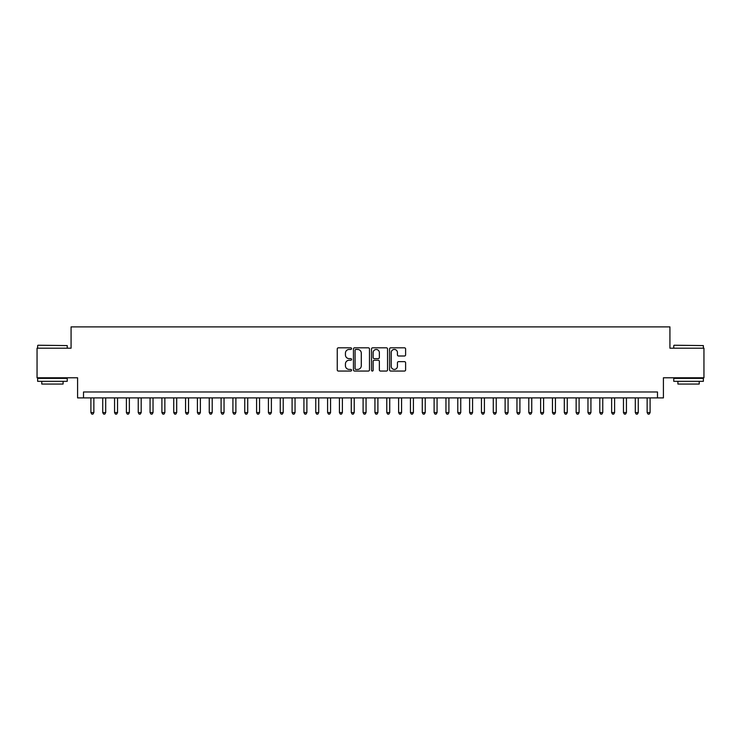 <?xml version="1.0" encoding="UTF-8"?>
<svg xmlns="http://www.w3.org/2000/svg" width="741" height="741" viewBox="0 0 741 741"><rect width="100%" height="100%" fill="white"/><g stroke="black" fill="none" stroke-linecap="round" stroke-linejoin="round"><path stroke-width="1.11" d="M351.567 348.631A0.815 0.815 0 0 0 350.752 347.816L338.405 347.816A1.158 1.158 0 0 0 337.248 348.983L337.248 369.889A1.158 1.158 0 0 0 338.405 371.056L350.752 371.056A0.815 0.815 0 0 0 351.567 370.241A0.815 0.815 0 0 0 350.752 369.426L349.15 369.426A3.714 3.714 0 0 1 345.436 365.711L345.436 363.961A3.714 3.714 0 0 1 349.15 360.246L350.752 360.246A0.815 0.815 0 0 0 351.567 359.431A0.815 0.815 0 0 0 350.752 358.625L349.15 358.625A3.714 3.714 0 0 1 345.436 354.902L345.436 353.161A3.714 3.714 0 0 1 349.15 349.446L350.752 349.446A0.815 0.815 0 0 0 351.567 348.631M404.447 356.004A1.158 1.158 0 0 0 405.614 354.846L405.614 348.983A1.158 1.158 0 0 0 404.447 347.816L390.739 347.816A1.158 1.158 0 0 0 389.581 348.983L389.581 369.889A1.158 1.158 0 0 0 390.739 371.056L404.447 371.056A1.158 1.158 0 0 0 405.614 369.889L405.614 362.803A1.158 1.158 0 0 0 404.447 361.645L398.584 361.645A1.158 1.158 0 0 0 397.426 362.803L397.426 366.313A3.103 3.103 0 0 1 394.314 369.426A3.103 3.103 0 0 1 391.211 366.313L391.211 352.549A3.103 3.103 0 0 1 394.314 349.446A3.103 3.103 0 0 1 397.426 352.549L397.426 354.846A1.158 1.158 0 0 0 398.584 356.004L404.447 356.004M657.499 397.898L663.417 397.898L663.417 377.78L703.95 377.78L703.95 348.187L669.929 348.187L669.929 326.892L71.071 326.892L71.071 348.187L37.05 348.187L37.05 377.78L77.583 377.78L77.583 397.898L657.499 397.898L657.499 391.98L83.501 391.98L83.501 397.898M369.481 348.983A1.158 1.158 0 0 0 368.323 347.816L354.615 347.816A1.158 1.158 0 0 0 353.448 348.983L353.448 369.889A1.158 1.158 0 0 0 354.615 371.056L368.323 371.056A1.158 1.158 0 0 0 369.481 369.889L369.481 348.983M372.677 347.816L386.385 347.816A1.158 1.158 0 0 1 387.552 348.983L387.552 369.889A1.158 1.158 0 0 1 386.385 371.056L380.522 371.056A1.158 1.158 0 0 1 379.355 369.889L379.355 361.413A1.158 1.158 0 0 0 378.197 360.246L374.307 360.246A1.158 1.158 0 0 0 373.14 361.413L373.14 370.241A0.815 0.815 0 0 1 372.334 371.056A0.815 0.815 0 0 1 371.519 370.241L371.519 348.983A1.158 1.158 0 0 1 372.677 347.816M355.893 349.446A0.815 0.815 0 0 0 355.078 350.261L355.078 368.61A0.815 0.815 0 0 0 355.893 369.426L357.579 369.426A3.714 3.714 0 0 0 361.293 365.711L361.293 353.161A3.714 3.714 0 0 0 357.579 349.446L355.893 349.446M379.355 352.605A3.103 3.103 0 0 0 376.252 349.502A3.103 3.103 0 0 0 373.14 352.605L373.14 357.458A1.158 1.158 0 0 0 374.307 358.625L378.197 358.625A1.158 1.158 0 0 0 379.355 357.458L379.355 352.605M90.902 397.898L90.902 412.57L93.857 412.57L93.857 397.898M93.857 412.57L92.968 414.108L91.782 414.108L90.902 412.57M37.995 345.232L67.227 345.584L37.995 345.232M52.435 381.328L37.643 381.328L37.643 378.373L67.227 378.373L67.227 381.328L52.435 381.328M63.087 381.328L63.087 384.051L41.783 384.051L41.783 381.328M674.125 345.232L703.357 345.584L674.125 345.232M688.565 381.328L673.773 381.328L673.773 378.373L703.357 378.373L703.357 381.328L688.565 381.328M699.217 381.328L699.217 384.051L677.913 384.051L677.913 381.328M102.73 397.898L102.73 412.57L105.694 412.57L105.694 397.898M105.694 412.57L104.805 414.108L103.62 414.108L102.73 412.57M114.568 397.898L114.568 412.57L117.532 412.57L117.532 397.898M117.532 412.57L116.643 414.108L115.457 414.108L114.568 412.57M126.405 397.898L126.405 412.57L129.36 412.57L129.36 397.898M129.36 412.57L128.471 414.108L127.295 414.108L126.405 412.57M138.243 397.898L138.243 412.57L141.198 412.57L141.198 397.898M141.198 412.57L140.308 414.108L139.123 414.108L138.243 412.57M150.071 397.898L150.071 412.57L153.035 412.57L153.035 397.898M153.035 412.57L152.146 414.108L150.96 414.108L150.071 412.57M161.909 397.898L161.909 412.57L164.863 412.57L164.863 397.898M164.863 412.57L163.983 414.108L162.798 414.108L161.909 412.57M173.746 397.898L173.746 412.57L176.701 412.57L176.701 397.898M176.701 412.57L175.812 414.108L174.635 414.108L173.746 412.57M185.574 397.898L185.574 412.57L188.538 412.57L188.538 397.898M188.538 412.57L187.649 414.108L186.463 414.108L185.574 412.57M197.412 397.898L197.412 412.57L200.376 412.57L200.376 397.898M200.376 412.57L199.486 414.108L198.301 414.108L197.412 412.57M209.249 397.898L209.249 412.57L212.204 412.57L212.204 397.898M212.204 412.57L211.324 414.108L210.138 414.108L209.249 412.57M221.087 397.898L221.087 412.57L224.041 412.57L224.041 397.898M224.041 412.57L223.152 414.108L221.976 414.108L221.087 412.57M232.915 397.898L232.915 412.57L235.879 412.57L235.879 397.898M235.879 412.57L234.99 414.108L233.804 414.108L232.915 412.57M244.752 397.898L244.752 412.57L247.716 412.57L247.716 397.898M247.716 412.57L246.827 414.108L245.642 414.108L244.752 412.57M256.59 397.898L256.59 412.57L259.545 412.57L259.545 397.898M259.545 412.57L258.655 414.108L257.479 414.108L256.59 412.57M268.427 397.898L268.427 412.57L271.382 412.57L271.382 397.898M271.382 412.57L270.493 414.108L269.307 414.108L268.427 412.57M280.255 397.898L280.255 412.57L283.219 412.57L283.219 397.898M283.219 412.57L282.33 414.108L281.145 414.108L280.255 412.57M292.093 397.898L292.093 412.57L295.048 412.57L295.048 397.898M295.048 412.57L294.168 414.108L292.982 414.108L292.093 412.57M303.93 397.898L303.93 412.57L306.885 412.57L306.885 397.898M306.885 412.57L305.996 414.108L304.82 414.108L303.93 412.57M315.768 397.898L315.768 412.57L318.723 412.57L318.723 397.898M318.723 412.57L317.833 414.108L316.648 414.108L315.768 412.57M327.596 397.898L327.596 412.57L330.56 412.57L330.56 397.898M330.56 412.57L329.671 414.108L328.485 414.108L327.596 412.57M339.434 397.898L339.434 412.57L342.388 412.57L342.388 397.898M342.388 412.57L341.508 414.108L340.323 414.108L339.434 412.57M351.271 397.898L351.271 412.57L354.226 412.57L354.226 397.898M354.226 412.57L353.337 414.108L352.16 414.108L351.271 412.57M363.099 397.898L363.099 412.57L366.063 412.57L366.063 397.898M366.063 412.57L365.174 414.108L363.988 414.108L363.099 412.57M374.937 397.898L374.937 412.57L377.901 412.57L377.901 397.898M377.901 412.57L377.012 414.108L375.826 414.108L374.937 412.57M386.774 397.898L386.774 412.57L389.729 412.57L389.729 397.898M389.729 412.57L388.84 414.108L387.663 414.108L386.774 412.57M398.612 397.898L398.612 412.57L401.566 412.57L401.566 397.898M401.566 412.57L400.677 414.108L399.492 414.108L398.612 412.57M410.44 397.898L410.44 412.57L413.404 412.57L413.404 397.898M413.404 412.57L412.515 414.108L411.329 414.108L410.44 412.57M422.277 397.898L422.277 412.57L425.232 412.57L425.232 397.898M425.232 412.57L424.352 414.108L423.167 414.108L422.277 412.57M434.115 397.898L434.115 412.57L437.07 412.57L437.07 397.898M437.07 412.57L436.18 414.108L435.004 414.108L434.115 412.57M445.952 397.898L445.952 412.57L448.907 412.57L448.907 397.898M448.907 412.57L448.018 414.108L446.832 414.108L445.952 412.57M457.781 397.898L457.781 412.57L460.745 412.57L460.745 397.898M460.745 412.57L459.855 414.108L458.67 414.108L457.781 412.57M469.618 397.898L469.618 412.57L472.573 412.57L472.573 397.898M472.573 412.57L471.693 414.108L470.507 414.108L469.618 412.57M481.455 397.898L481.455 412.57L484.41 412.57L484.41 397.898M484.41 412.57L483.521 414.108L482.345 414.108L481.455 412.57M493.284 397.898L493.284 412.57L496.248 412.57L496.248 397.898M496.248 412.57L495.358 414.108L494.173 414.108L493.284 412.57M505.121 397.898L505.121 412.57L508.085 412.57L508.085 397.898M508.085 412.57L507.196 414.108L506.01 414.108L505.121 412.57M516.959 397.898L516.959 412.57L519.913 412.57L519.913 397.898M519.913 412.57L519.024 414.108L517.848 414.108L516.959 412.57M528.796 397.898L528.796 412.57L531.751 412.57L531.751 397.898M531.751 412.57L530.862 414.108L529.676 414.108L528.796 412.57M540.624 397.898L540.624 412.57L543.588 412.57L543.588 397.898M543.588 412.57L542.699 414.108L541.514 414.108L540.624 412.57M552.462 397.898L552.462 412.57L555.426 412.57L555.426 397.898M555.426 412.57L554.537 414.108L553.351 414.108L552.462 412.57M564.299 397.898L564.299 412.57L567.254 412.57L567.254 397.898M567.254 412.57L566.365 414.108L565.188 414.108L564.299 412.57M576.137 397.898L576.137 412.57L579.092 412.57L579.092 397.898M579.092 412.57L578.202 414.108L577.017 414.108L576.137 412.57M587.965 397.898L587.965 412.57L590.929 412.57L590.929 397.898M590.929 412.57L590.04 414.108L588.854 414.108L587.965 412.57M599.802 397.898L599.802 412.57L602.757 412.57L602.757 397.898M602.757 412.57L601.877 414.108L600.692 414.108L599.802 412.57M611.64 397.898L611.64 412.57L614.595 412.57L614.595 397.898M614.595 412.57L613.705 414.108L612.529 414.108L611.64 412.57M623.468 397.898L623.468 412.57L626.432 412.57L626.432 397.898M626.432 412.57L625.543 414.108L624.357 414.108L623.468 412.57M635.306 397.898L635.306 412.57L638.27 412.57L638.27 397.898M638.27 412.57L637.38 414.108L636.195 414.108L635.306 412.57M647.143 397.898L647.143 412.57L650.098 412.57L650.098 397.898M650.098 412.57L649.218 414.108L648.032 414.108L647.143 412.57M37.643 348.187L37.643 345.584M44.386 378.373L44.386 377.78M60.484 378.373L60.484 377.78M67.227 348.187L67.227 345.584M673.773 348.187L673.773 345.584M680.516 378.373L680.516 377.78M696.614 378.373L696.614 377.78M703.357 348.187L703.357 345.584"/></g></svg>
